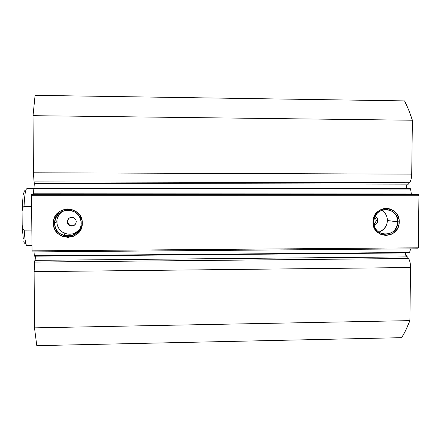 <?xml version="1.0" encoding="UTF-8"?>
<svg xmlns="http://www.w3.org/2000/svg" width="441" height="441" viewBox="0 0 441 441"><rect width="100%" height="100%" fill="white"/><g stroke="black" fill="none" stroke-linecap="round" stroke-linejoin="round"><path stroke-width="0.66" d="M33.874 188.075L410.279 188.583L410.565 189.073L410.279 188.583L33.874 188.075L33.797 188.594L410.565 189.073L411.376 193.979L33.593 193.786L411.376 193.979L410.565 189.073L33.797 188.594L33.516 194.316L411.668 194.475L411.376 193.979L411.668 194.475L418.537 194.679L33.516 194.316L31.642 194.525L31.532 195.694L418.95 195.782L418.537 194.679L418.95 195.782L418.283 247.809L31.923 250.863L418.283 247.809L418.95 195.782L31.532 195.694L32.044 251.91L417.842 248.801L418.283 247.809L417.842 248.801L32.044 251.91L31.532 195.694L31.642 194.525L33.544 194.277L33.874 188.075L410.141 188.66M34.993 188.075L34.674 183.362L34.993 188.075M407.291 184.123L406.172 188.577L406.47 185.777L407.291 184.123M34.37 183.362L408.394 184.123L410.389 181.29L411.084 179.25L411.712 174.14L412.385 120.233L408.625 109.875L404.562 100.895L35.087 95.344L33.031 115.674L35.087 95.344L404.562 100.895C407.368 106.424 409.976 112.868 412.385 120.233L411.712 174.14L33.428 172.778L33.031 115.674L412.385 120.233L33.031 115.674L33.428 172.778L34.056 181.912L33.428 172.778L411.712 174.14C411.596 178.07 410.863 180.942 409.524 182.756L34.056 181.912L409.524 182.756L408.394 184.123L34.37 183.362L34.056 181.912L34.37 183.362M35.12 260.344L35.456 256.16L35.12 260.344M405.395 252.941L406.69 256.882L405.819 255.482L405.395 252.941M373.698 221.95C372.976 237.975 398.184 237.798 397.765 221.856L399.215 221.9C399.667 239.259 372.221 239.457 373.009 222.005L373.698 221.95C374.607 214.078 378.88 209.916 386.514 209.458C393.466 210.489 397.22 214.618 397.765 221.856C396.751 230.009 392.275 234.149 384.337 234.281C377.739 233.008 374.188 228.896 373.698 221.95L373.009 222.005L373.29 219.353L375.302 214.447L378.973 210.688L381.256 209.431L383.725 208.654L388.846 208.643L391.294 209.409L395.5 212.341L397.104 214.387L398.995 219.265L398.934 224.541L398.162 227.082L396.928 229.43L393.278 233.179L391.007 234.441L385.985 235.5L380.98 234.502L376.757 231.586L373.951 227.198L373.009 222.005C372.584 204.536 400.086 204.519 399.215 221.9L387.407 220.544L397.765 221.856C398.565 205.892 373.307 205.908 373.698 221.95M62.6 211.134C58.846 213.703 56.911 217.237 56.795 221.74L54.656 223.174C55.775 214.21 60.913 209.894 70.058 210.225C76.91 211.873 80.609 216.156 81.166 223.069C81.491 231.723 71.806 238.564 63.581 235.455C57.992 233.212 55.015 229.116 54.656 223.174C54.144 239.992 81.905 239.799 81.166 223.069L82.274 223.124C83.084 241.332 52.859 241.547 53.411 223.234L54.656 223.174L56.795 221.74C57.137 227.462 59.998 231.404 65.373 233.565C70.83 235.13 75.483 233.857 79.33 229.755M375.738 221.944L376.063 220.346L377.843 220.577C377.601 223.003 376.316 224.403 373.985 224.778L376.002 224.072L377.132 222.909L377.843 220.577L376.063 220.346L375.738 221.944L374.839 223.295L375.738 221.944M373.847 224.039L374.839 223.295L373.847 224.039M75.207 224.508L72.892 225.715M68.956 224.53L67.986 223.118L67.644 221.454L67.341 221.702C67.76 218.587 69.562 217.148 72.743 217.396C74.915 218.025 76.078 219.447 76.243 221.674L75.913 223.355L74.953 224.778L73.515 225.737L71.817 226.079L70.108 225.753L68.658 224.805L67.688 223.383L67.341 221.702L67.671 220.02L68.631 218.593L70.069 217.634L71.773 217.297L73.476 217.622L74.926 218.571L75.896 219.993L76.243 221.674C75.769 224.916 73.884 226.327 70.588 225.913C68.564 225.219 67.479 223.813 67.341 221.702L67.644 221.454L67.986 223.118L68.956 224.53L70.395 225.467L72.087 225.792L73.779 225.456M378.742 232.137C384.105 230.23 386.994 226.365 387.407 220.544C387.308 216.046 385.434 212.601 381.774 210.203M401.712 337.668L405.924 329.862L409.887 320.624L410.549 267.522L410.047 262.329L409.413 260.146L407.501 256.877L34.9 260.344L407.501 256.877L408.587 258.492L34.607 262.07L34.9 260.344L34.111 271.656L34.392 263.828L34.607 262.07L408.587 258.492C409.876 260.603 410.532 263.613 410.549 267.522L409.887 320.624L34.497 327.856L34.111 271.656L410.549 267.522L34.111 271.656L34.497 327.856L36.79 345.656L34.497 327.856L409.887 320.624C407.33 327.255 404.606 332.938 401.712 337.668L36.79 345.656L401.712 337.668M409.507 252.908L410.499 248.856L409.777 252.484L34.26 255.725L34.051 251.894L34.337 256.166L34.26 255.725L409.777 252.484L409.513 252.908L34.337 256.166L409.513 252.908M375.997 219.535L375.771 218.753L375.997 219.535M375.401 218.03L375.771 218.753L375.401 218.03M69.176 218.13L67.969 219.778L67.644 221.454L68.377 219.023M71.299 225.726L70.395 225.467M82.274 223.124L81.205 228.559L78.112 233.179L73.454 236.282L67.947 237.396L62.418 236.343L59.91 235.042L57.71 233.289L55.897 231.139L54.546 228.681L53.703 226.013L53.411 223.234L53.67 220.45L54.48 217.771L55.803 215.302L57.595 213.135L59.778 211.355L64.981 209.216L67.798 208.94L73.327 210.015L78.018 213.086L79.815 215.236L81.987 220.351L82.274 223.124L81.166 223.069C81.761 206.322 53.94 206.344 54.656 223.174L53.411 223.234C52.633 204.9 82.93 204.883 82.274 223.124M62.418 211.256L58.912 214.739L57.027 219.287L57.054 224.199L58.989 228.725L62.534 232.181L67.142 234.033L72.115 234.006L74.496 233.278L78.608 230.538M380.131 231.641L383.924 229.028L386.476 225.13L387.159 222.881L387.215 218.207L386.581 215.963L385.533 213.891L382.369 210.589M374.938 216.553L377.182 218.251L377.843 220.577C377.744 218.565 376.779 217.22 374.938 216.553M375.947 221.288L375.969 219.414L375.947 221.288M27.017 245.676C25.799 245.405 24.867 240.218 24.216 230.125L31.774 230.086L24.216 230.125L22.904 228.929L22.188 225.329L22.083 211.233L22.739 207.634L24.04 206.416C24.586 195.104 25.512 189.2 26.824 188.704C25.512 189.195 24.586 195.098 24.04 206.416L31.609 206.41L24.04 206.416L22.739 207.634L22.083 211.233L22.188 225.329L22.904 228.929L24.216 230.125C24.856 240.136 25.782 245.317 26.989 245.676L31.884 245.643M22.309 227.964L23.307 238.779M23.759 241.15L24.238 242.782M24.74 243.625L25.242 243.68M25.352 190.997L24.85 190.633L24.349 191.063L23.406 194.261M22.998 196.962L22.166 208.488M70.874 225.627L70.588 225.913M382.7 233.989L384.337 234.281M65.373 233.565L63.581 235.455M33.792 188.709L26.824 188.704"/></g></svg>
